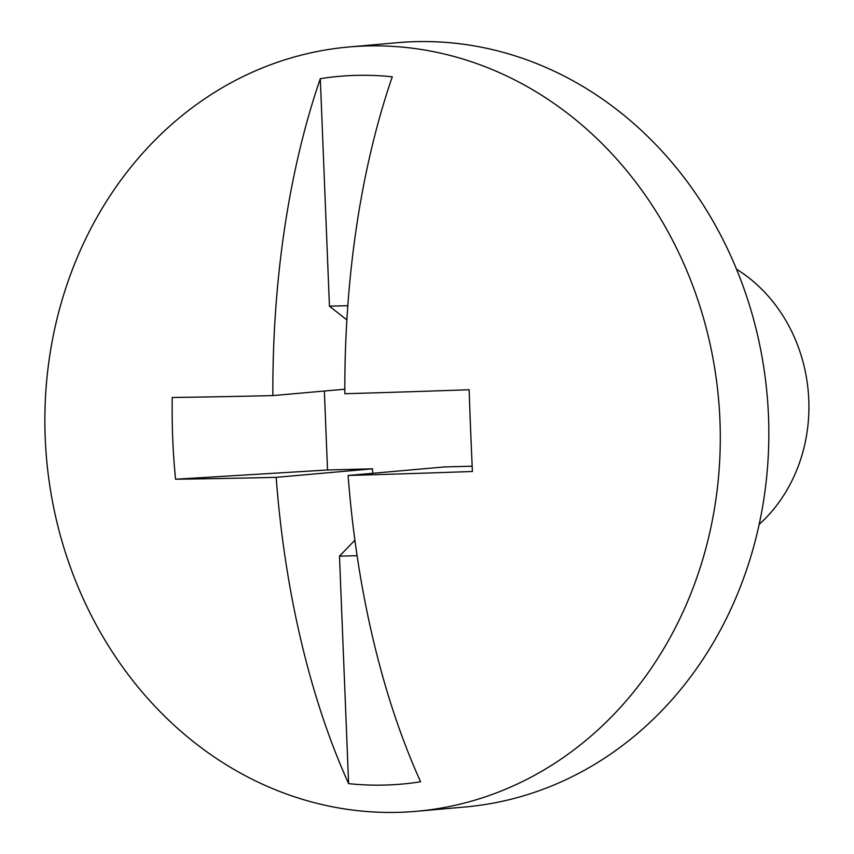 <?xml version="1.0" encoding="UTF-8"?>
<svg xmlns="http://www.w3.org/2000/svg" width="854" height="854" viewBox="0 0 854 854"><rect width="100%" height="100%" fill="white"/><g stroke="black" fill="none" stroke-linecap="round" stroke-linejoin="round"><path stroke-width="1.28" d="M416.432 811.3L464.971 806.998A383.649 337.33 -95.1 0 0 768.483 416.069A383.649 337.33 -95.1 0 0 397.27 42.7L348.731 47.002A383.649 337.33 -95.1 0 0 45.219 437.931A383.649 337.33 -95.1 0 0 416.432 811.3A383.649 337.33 -95.1 0 0 719.943 420.371A383.649 337.33 -95.1 0 0 348.731 47.002M759.153 524.388A153.464 134.932 -95.1 0 0 808.781 399.843A153.464 134.932 -95.1 0 0 736.554 269.202M472.177 466.22L444.475 466.935L348.112 475.475A550.83 14.379 -2.3 0 0 472.422 471.493A549.859 48.902 -92.2 0 1 470.65 430.662A549.859 48.902 -92.2 0 1 469.145 389.744A550.83 14.379 -2.3 0 1 344.835 393.726A550.83 261.986 88.5 0 1 392.274 76.807A355.253 312.361 84.9 0 0 320.303 78.675A550.83 261.986 -91.5 0 0 272.864 395.594A550.83 14.379 -2.3 0 1 172.262 397.473A549.859 431.473 89.6 0 0 172.711 438.422A549.859 431.473 89.6 0 0 175.55 479.222A550.83 14.379 -2.3 0 0 276.152 477.343L372.504 468.814L327.53 469.988L324.36 391.036M272.864 395.594L344.824 389.221M346.863 319.93L329.441 306.17L320.303 78.675M347.802 305.7L329.441 306.17M348.112 475.475A550.83 261.986 88.5 0 0 420.584 781.773A355.253 312.361 84.9 0 1 348.613 783.641A550.83 261.986 -91.5 0 1 276.152 477.343M354.901 540.219L339.476 556.146L348.613 783.641M372.686 473.297L372.504 468.814M339.476 556.146L357.1 555.687M327.53 469.988L175.55 479.222"/></g></svg>
